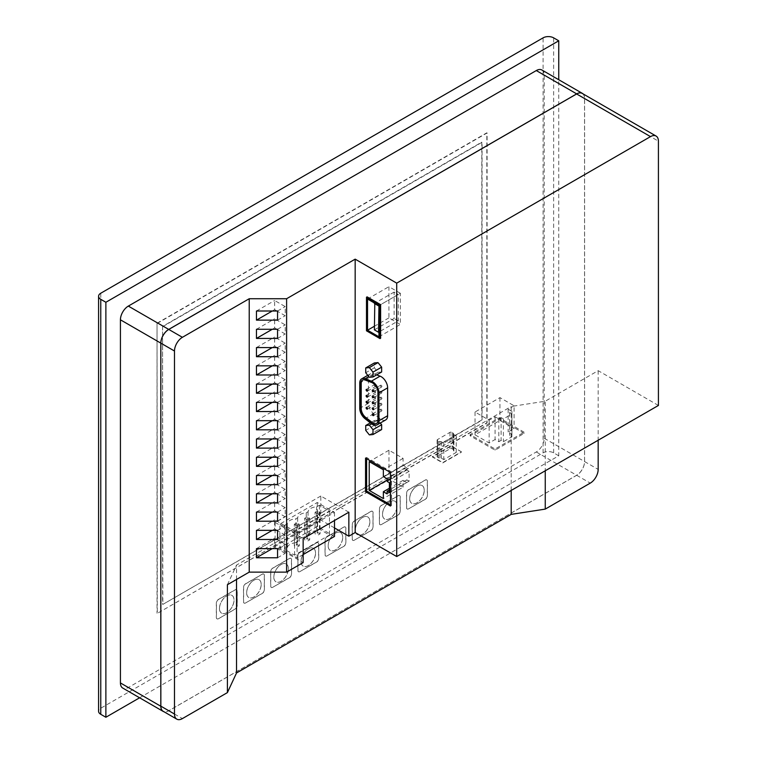 <?xml version="1.0" encoding="UTF-8"?>
<svg xmlns="http://www.w3.org/2000/svg" width="757" height="757" viewBox="0 0 757 757"><rect width="100%" height="100%" fill="white"/><g stroke="black" fill="none" stroke-linecap="round" stroke-linejoin="round"><path stroke-width="0.57" stroke-dasharray="3.79 2.84" d="M320.06 512.281L320.06 533.874L317.571 535.313L317.571 513.719L320.06 512.281L317.571 510.843L315.073 512.281L315.073 533.874L317.571 535.313M320.06 533.874L317.571 532.436L315.073 533.874M299.289 524.279L299.289 545.863L296.791 547.302L296.791 525.718L299.289 524.279L296.791 522.841L294.303 524.279L294.303 545.863L296.791 547.302M299.289 545.863L296.791 544.425L294.303 545.863M309.67 518.28L309.67 539.873L307.181 541.312L307.181 519.718L309.67 518.28L307.181 516.842L304.683 518.28L304.683 539.873L307.181 541.312M309.67 539.873L307.181 538.426L304.683 539.873M381.925 410.493A1.031 0.596 -120 0 0 380.468 409.651A1.031 0.596 -120 0 0 381.925 410.493M381.925 404.493A1.031 0.596 -120 0 0 380.468 403.651A1.031 0.596 -120 0 0 381.925 404.493M381.925 398.494A1.031 0.596 -120 0 0 380.468 397.652A1.031 0.596 -120 0 0 381.925 398.494M381.925 392.495A1.031 0.596 -120 0 0 380.468 391.662A1.031 0.596 -120 0 0 381.925 392.495M381.925 386.505A1.031 0.596 -120 0 0 380.468 385.663A1.031 0.596 -120 0 0 381.925 386.505M375.794 403.954A1.031 0.596 -120 0 0 374.346 403.112A1.031 0.596 -120 0 0 375.794 403.954M375.794 397.955A1.031 0.596 -120 0 0 374.346 397.113A1.031 0.596 -120 0 0 375.794 397.955M375.794 391.956A1.031 0.596 -120 0 0 374.346 391.123A1.031 0.596 -120 0 0 375.794 391.956M375.794 385.966A1.031 0.596 -120 0 0 374.346 385.124A1.031 0.596 -120 0 0 375.794 385.966M317.571 532.436L317.571 510.843M315.073 512.281L317.571 513.719M296.791 544.425L296.791 522.841M294.303 524.279L296.791 525.718M307.181 538.426L307.181 516.842M304.683 518.28L307.181 519.718M400.349 293.271L388.928 286.676L388.928 317.864L400.349 324.46L400.349 293.271L378.954 305.629L398.277 294.473L398.277 320.854L378.954 332.011M374.384 329.853L394.123 318.46L394.123 292.07L398.277 294.473M394.123 292.07L374.8 303.226M398.277 320.854L394.123 318.46M306.254 512.792L308.061 511.751A9.548 5.517 180 0 1 316.644 506.793L319.416 505.193L329.475 511.003L294.568 531.149L284.518 525.349L287.291 523.74A9.548 5.517 180 0 1 295.864 518.791L297.681 517.75A9.548 5.517 180 0 1 306.254 512.792L306.254 536.779A9.548 5.517 0 0 0 297.681 541.738L295.864 542.778L295.864 518.791M437.537 440.735A1.467 0.852 180 0 1 437.111 440.139A1.467 0.852 180 0 1 437.537 439.543L449.999 432.342A1.467 0.852 180 0 1 452.08 432.342L453.121 432.947A1.467 0.852 180 0 1 453.547 433.543A1.467 0.852 180 0 1 453.5 433.761A1.467 0.852 0 0 0 453.452 433.979A1.467 0.852 0 0 0 453.878 434.584L456.234 435.937L443.772 443.138L441.416 441.776A1.467 0.852 0 0 0 439.997 441.558A1.467 0.852 180 0 1 438.577 441.34L437.537 440.735L437.537 457.2L438.577 457.796A1.467 0.852 0 0 0 439.997 458.013A1.467 0.852 180 0 1 441.416 458.231L443.772 459.594L456.234 452.402L453.878 451.04A1.467 0.852 180 0 1 453.452 450.434A1.467 0.852 180 0 1 453.5 450.216A1.467 0.852 0 0 0 453.547 449.999A1.467 0.852 0 0 0 453.121 449.403L452.08 448.797A1.467 0.852 0 0 0 449.999 448.797L437.537 455.998A1.467 0.852 0 0 0 437.111 456.594A1.467 0.852 0 0 0 437.537 457.2M514.079 405.78L508.155 409.206L511.902 411.363L509.612 412.679L511.902 414.003L503.377 418.914L501.096 417.599L498.816 418.914L495.069 416.757L489.154 420.173L475.027 412.016L499.951 397.624L514.079 405.78L514.079 428.576L499.951 420.419L475.027 434.811L489.154 442.968L495.069 439.543L498.816 441.71L501.096 440.385L503.377 441.71L511.902 436.789L509.612 435.464L511.902 434.149L508.155 431.992L514.079 428.576M403.093 487.167L403.093 480.335L406.831 482.493L406.831 479.853L409.121 481.168L409.121 471.337L406.831 470.012L406.831 467.381L403.093 465.214L403.093 458.382L388.966 450.226L388.966 479.011L403.093 487.167L383.354 498.56M376.551 423.485A7.636 4.41 -120 0 0 376.778 423.371A7.636 4.41 -120 0 0 378.358 419.88L378.358 392.003A7.636 4.41 -120 0 0 372.018 382.2L365.688 379.834A7.636 4.41 -120 0 0 362.802 379.9A7.636 4.41 -120 0 0 362.594 380.033M329.475 511.003L329.475 534.991L319.416 529.181L316.644 530.78L316.644 506.793M316.644 530.78A9.548 5.517 0 0 0 308.061 535.738L306.254 536.779M308.061 511.751L308.061 535.738M319.416 529.181L319.416 505.193M284.518 525.349L284.518 549.336L294.568 555.136L329.475 534.991M294.568 555.136L294.568 531.149M287.291 523.74L287.291 547.727L284.518 549.336M295.864 542.778A9.548 5.517 0 0 0 287.291 547.727M297.681 517.75L297.681 541.738M443.772 443.138L443.772 459.594M456.234 435.937L456.234 452.402M495.069 416.757L495.069 439.543M498.816 418.914L498.816 441.71M489.154 420.173L489.154 442.968M475.027 412.016L475.027 434.811M499.951 397.624L499.951 420.419M508.155 409.206L508.155 431.992M511.902 411.363L511.902 434.149M509.612 412.679L509.612 435.464M511.902 414.003L511.902 436.789M503.377 418.914L503.377 441.71M501.096 417.599L501.096 440.385M378.954 336.808L400.349 324.46M367.533 299.024L388.928 286.676M388.928 317.864L374.384 326.258M403.093 465.214L383.354 476.617M406.831 467.381L387.101 478.774M403.093 458.382L383.354 469.775M388.966 450.226L369.236 461.619M388.966 479.011L387.101 480.089M403.093 480.335L389.382 488.246M406.831 482.493L387.101 493.886M406.831 479.853L389.382 489.93M409.121 481.168L389.382 492.561M409.121 471.337L389.382 482.729M406.831 470.012L387.101 481.414M303.15 554.55L297.104 558.041L297.104 534.054L334.499 512.461L317.259 502.506L279.863 524.099L279.863 548.087L297.104 558.041M334.499 536.448L317.259 526.494L279.863 548.087M461.429 451.797L451.04 445.797L432.342 456.594L442.731 462.593L461.429 451.797L451.04 446.138L432.342 456.935L442.731 462.924L461.429 452.137M524.128 432.2L499.194 417.807L470.116 434.603L495.04 448.996L524.128 432.2L524.128 433.401L499.194 419.009L470.116 435.795L495.04 450.188L524.128 433.401M366.596 458.666L366.596 457.474L391.52 471.866L391.52 505.449L390.48 504.843M317.259 526.494L317.259 502.506M334.499 512.461L334.499 520.494M279.863 524.099L297.104 534.054M277.015 548.636L274.649 547.264L274.649 538.123L285.2 544.217L285.2 553.358L277.554 548.948M277.015 512.073L274.649 510.71L274.649 501.569L285.2 507.663L285.2 516.804L277.554 512.385M277.015 475.519L274.649 474.147L274.649 465.006L285.2 471.1L285.2 480.241L277.554 475.831M277.015 438.956L274.649 437.593L274.649 428.453L285.2 434.546L285.2 443.687L277.554 439.268M277.015 402.402L274.649 401.03L274.649 391.899L285.2 397.983L285.2 407.124L277.554 402.715M277.015 365.839L274.649 364.477L274.649 355.336L285.2 361.43L285.2 370.57L277.554 366.151M277.015 329.286L274.649 327.923L274.649 318.782L285.2 324.876L285.2 334.007L277.554 329.598M277.015 311.004L274.649 309.641L274.649 300.501L285.2 306.594L285.2 315.735L277.554 311.316M277.015 347.567L274.649 346.195L274.649 337.054L285.2 343.148L285.2 352.289L277.554 347.879M277.015 384.121L274.649 382.758L274.649 373.617L285.2 379.711L285.2 388.852L277.554 384.433M277.015 420.684L274.649 419.312L274.649 410.171L285.2 416.265L285.2 425.406L277.554 420.996M277.015 457.237L274.649 455.875L274.649 446.734L285.2 452.828L285.2 461.959L277.554 457.55M277.015 493.801L274.649 492.428L274.649 483.288L285.2 489.382L285.2 498.522L277.554 494.103M277.015 530.354L274.649 528.982L274.649 519.851L285.2 525.945L285.2 535.076L277.554 530.666M499.194 417.807L499.194 419.009M495.04 448.996L495.04 450.188M470.116 434.603L470.116 435.795M348.854 512.215L320.807 496.015L320.807 520.012L275.103 546.393L303.15 562.583M320.807 496.015L275.103 522.406L275.103 546.393M380.62 338.247L367.117 330.449L367.117 296.867M366.492 330.809L367.117 330.449M391.52 505.449L390.48 506.045M390.48 472.463L391.52 471.866M366.596 457.474L365.555 458.07M381.651 429.55L378.017 429.872L374.384 425.349L374.384 420.504L378.017 420.182L380.307 423.031M378.017 420.182L371.64 423.863M374.384 420.504L370.334 422.841M374.384 425.349L365.726 430.355M378.017 429.872L369.359 434.878M385.739 419.898A9.103 5.261 60 0 1 380.071 418.687L373.731 413.738A9.103 5.261 60 0 1 368.413 403.339L368.413 378.046A9.103 5.261 60 0 1 370.296 373.873A9.103 5.261 60 0 1 373.731 373.797L376.626 374.876M381.651 371.98L378.017 372.302L374.384 367.779L374.384 362.934M374.384 367.779L365.726 372.785M378.017 372.302L369.359 377.308M334.499 527.913L320.807 520.012M275.103 522.406L303.15 538.596M277.554 557.777L285.2 553.358M272.283 548.636L274.649 547.264M277.554 548.636L285.2 544.217M256.453 548.636L274.649 538.123M277.554 521.213L285.2 516.804M272.283 512.073L274.649 510.71M277.554 512.073L285.2 507.663M256.453 512.073L274.649 501.569M277.554 484.66L285.2 480.241M272.283 475.519L274.649 474.147M277.554 475.519L285.2 471.1M256.453 475.519L274.649 465.006M277.554 448.097L285.2 443.687M272.283 438.956L274.649 437.593M277.554 438.956L285.2 434.546M256.453 438.956L274.649 428.453M277.554 411.543L285.2 407.124M272.283 402.402L274.649 401.03M277.554 402.402L285.2 397.983M256.453 402.402L274.649 391.899M277.554 374.98L285.2 370.57M272.283 365.839L274.649 364.477M277.554 365.839L285.2 361.43M256.453 365.839L274.649 355.336M277.554 338.426L285.2 334.007M272.283 329.286L274.649 327.923M277.554 329.286L285.2 324.876M256.453 329.286L274.649 318.782M277.554 320.145L285.2 315.735M272.283 311.004L274.649 309.641M277.554 311.004L285.2 306.594M256.453 311.004L274.649 300.501M277.554 356.708L285.2 352.289M272.283 347.567L274.649 346.195M277.554 347.567L285.2 343.148M256.453 347.567L274.649 337.054M277.554 393.262L285.2 388.852M272.283 384.121L274.649 382.758M277.554 384.121L285.2 379.711M256.453 384.121L274.649 373.617M277.554 429.815L285.2 425.406M272.283 420.684L274.649 419.312M277.554 420.684L285.2 416.265M256.453 420.684L274.649 410.171M277.554 466.378L285.2 461.959M272.283 457.237L274.649 455.875M277.554 457.237L285.2 452.828M256.453 457.237L274.649 446.734M277.554 502.932L285.2 498.522M272.283 493.801L274.649 492.428M277.554 493.801L285.2 489.382M256.453 493.801L274.649 483.288M277.554 539.495L285.2 535.076M272.283 530.354L274.649 528.982M277.554 530.354L285.2 525.945M256.453 530.354L274.649 519.851M511.202 490.441L511.202 406.49L545.248 401.219L545.248 470.788M236.534 579.455L236.534 565.063L511.202 406.49M227.403 584.726L236.534 565.063M658.42 405.449L598.172 370.665L545.248 401.219M598.172 370.665L598.172 440.233M582.228 93.414A11.194 6.463 -60 0 1 584.546 98.533L584.546 461.543A11.194 6.463 -60 0 1 576.626 475.254L168.773 710.728A11.194 6.463 -60 0 1 163.171 711.287M582.994 93.849A11.194 6.463 -60 0 1 584.593 98.448L584.593 461.571A11.194 6.463 -60 0 1 576.683 475.282L168.716 710.823A11.194 6.463 -60 0 1 163.947 711.722M162.575 326.418L162.84 604.408L481.812 419.955L481.812 142.108L162.575 326.418L162.575 604.256M162.84 326.57L482.077 142.259L482.077 420.107L162.84 604.408M246.678 592.797A10.286 5.933 -60 0 1 251.163 582.445A10.286 5.933 -60 0 1 259.083 579.692A10.286 5.933 -60 0 1 261.212 584.395A10.286 5.933 -60 0 1 256.727 594.747A10.286 5.933 -60 0 1 248.807 597.5A10.286 5.933 -60 0 1 246.678 592.797M273.845 577.108A10.286 5.933 -60 0 1 278.339 566.756A10.286 5.933 -60 0 1 286.26 564.003A10.286 5.933 -60 0 1 288.389 568.706A10.286 5.933 -60 0 1 283.903 579.058A10.286 5.933 -60 0 1 275.974 581.811A10.286 5.933 -60 0 1 273.845 577.108M301.021 561.42A10.286 5.933 -60 0 1 305.506 551.068A10.286 5.933 -60 0 1 313.436 548.314A10.286 5.933 -60 0 1 315.565 553.017A10.286 5.933 -60 0 1 311.07 563.369A10.286 5.933 -60 0 1 303.15 566.122A10.286 5.933 -60 0 1 301.021 561.42M328.188 545.731A10.286 5.933 -60 0 1 332.683 535.379A10.286 5.933 -60 0 1 340.603 532.625A10.286 5.933 -60 0 1 342.732 537.338A10.286 5.933 -60 0 1 338.247 547.68A10.286 5.933 -60 0 1 330.317 550.434A10.286 5.933 -60 0 1 328.188 545.731M355.364 530.042A10.286 5.933 -60 0 1 359.849 519.69A10.286 5.933 -60 0 1 367.779 516.936A10.286 5.933 -60 0 1 369.908 521.649A10.286 5.933 -60 0 1 365.413 531.991A10.286 5.933 -60 0 1 357.493 534.745A10.286 5.933 -60 0 1 355.364 530.042M382.54 514.353A10.286 5.933 -60 0 1 387.026 504.001A10.286 5.933 -60 0 1 394.946 501.248A10.286 5.933 -60 0 1 397.075 505.96A10.286 5.933 -60 0 1 392.59 516.302A10.286 5.933 -60 0 1 384.67 519.056A10.286 5.933 -60 0 1 382.54 514.353M409.707 498.664A10.286 5.933 -60 0 1 414.202 488.312A10.286 5.933 -60 0 1 422.122 485.559A10.286 5.933 -60 0 1 424.251 490.271A10.286 5.933 -60 0 1 419.766 500.614A10.286 5.933 -60 0 1 411.836 503.377A10.286 5.933 -60 0 1 409.707 498.664M541.898 70.004A11.194 6.463 -60 0 1 544.217 75.123L544.217 438.256A11.194 6.463 -60 0 1 536.297 451.967L128.33 687.507A11.194 6.463 -60 0 1 122.738 688.056M261.165 584.366A10.286 5.933 120 0 0 259.036 579.663A10.286 5.933 120 0 0 251.106 582.417A10.286 5.933 120 0 0 246.621 592.759A10.286 5.933 120 0 0 248.75 597.472A10.286 5.933 120 0 0 256.67 594.718A10.286 5.933 120 0 0 261.165 584.366M288.332 568.677A10.286 5.933 120 0 0 286.203 563.974A10.286 5.933 120 0 0 278.283 566.728A10.286 5.933 120 0 0 273.797 577.071A10.286 5.933 120 0 0 275.927 581.783A10.286 5.933 120 0 0 283.847 579.029A10.286 5.933 120 0 0 288.332 568.677M315.508 552.989A10.286 5.933 120 0 0 313.379 548.286A10.286 5.933 120 0 0 305.459 551.039A10.286 5.933 120 0 0 300.964 561.382A10.286 5.933 120 0 0 303.093 566.094A10.286 5.933 120 0 0 311.023 563.34A10.286 5.933 120 0 0 315.508 552.989M342.684 537.3A10.286 5.933 120 0 0 340.555 532.597A10.286 5.933 120 0 0 332.626 535.35A10.286 5.933 120 0 0 328.141 545.702A10.286 5.933 120 0 0 330.27 550.405A10.286 5.933 120 0 0 338.19 547.652A10.286 5.933 120 0 0 342.684 537.3M369.851 521.611A10.286 5.933 120 0 0 367.722 516.908A10.286 5.933 120 0 0 359.802 519.662A10.286 5.933 120 0 0 355.307 530.014A10.286 5.933 120 0 0 357.446 534.716A10.286 5.933 120 0 0 365.366 531.963A10.286 5.933 120 0 0 369.851 521.611M397.028 505.931A10.286 5.933 120 0 0 394.899 501.219A10.286 5.933 120 0 0 386.969 503.973A10.286 5.933 120 0 0 382.484 514.325A10.286 5.933 120 0 0 384.613 519.028A10.286 5.933 120 0 0 392.542 516.274A10.286 5.933 120 0 0 397.028 505.931M424.194 490.243A10.286 5.933 120 0 0 422.065 485.53A10.286 5.933 120 0 0 414.145 488.284A10.286 5.933 120 0 0 409.66 498.636A10.286 5.933 120 0 0 411.789 503.339A10.286 5.933 120 0 0 419.709 500.585A10.286 5.933 120 0 0 424.194 490.243M139.6 697.793L558.751 455.79L558.751 79.74M558.751 455.79L553.641 452.847A7.466 4.305 0 0 0 543.091 452.847L100.766 708.221A7.466 4.305 0 0 0 98.58 711.268M157.03 323.22L157.295 613.397L486.827 422.841L486.827 132.816L157.03 323.22L157.03 613.246M157.295 323.371L487.092 132.967L487.092 422.993L157.295 613.397M245.58 602.96L262.206 593.365A2.933 1.694 120 0 0 264.278 589.76L264.278 575.367A2.933 1.694 120 0 0 263.673 574.024A2.933 1.694 120 0 0 262.206 574.175L245.58 583.77A2.933 1.694 120 0 0 243.508 587.366L243.508 601.758A2.933 1.694 120 0 0 244.114 603.102A2.933 1.694 120 0 0 245.58 602.96L262.31 593.422A2.933 1.694 120 0 0 264.382 589.826L264.382 575.434A2.933 1.694 120 0 0 263.777 574.09A2.933 1.694 120 0 0 262.31 574.232L245.684 583.827A2.933 1.694 120 0 0 243.612 587.423L243.612 601.815A2.933 1.694 120 0 0 244.218 603.168A2.933 1.694 120 0 0 245.684 603.017M272.757 587.271L289.373 577.676A2.933 1.694 120 0 0 291.454 574.08L291.454 559.678A2.933 1.694 120 0 0 290.839 558.335A2.933 1.694 120 0 0 289.373 558.486L272.757 568.081A2.933 1.694 120 0 0 270.675 571.677L270.675 586.069A2.933 1.694 120 0 0 271.29 587.413A2.933 1.694 120 0 0 272.757 587.271L289.477 577.733A2.933 1.694 120 0 0 291.559 574.137L291.559 559.745A2.933 1.694 120 0 0 290.953 558.401A2.933 1.694 120 0 0 289.477 558.543L272.861 568.138A2.933 1.694 120 0 0 270.779 571.734L270.779 586.126A2.933 1.694 120 0 0 271.394 587.479A2.933 1.694 120 0 0 272.861 587.328M299.923 571.582L316.549 561.987A2.933 1.694 120 0 0 318.621 558.392L318.621 543.999A2.933 1.694 120 0 0 318.016 542.646A2.933 1.694 120 0 0 316.549 542.797L299.923 552.392A2.933 1.694 120 0 0 297.851 555.988L297.851 570.381A2.933 1.694 120 0 0 298.457 571.724A2.933 1.694 120 0 0 299.923 571.582L316.653 562.044A2.933 1.694 120 0 0 318.735 558.448L318.735 544.056A2.933 1.694 120 0 0 318.12 542.712A2.933 1.694 120 0 0 316.653 542.854L300.037 552.449A2.933 1.694 120 0 0 297.955 556.054L297.955 570.447A2.933 1.694 120 0 0 298.561 571.79A2.933 1.694 120 0 0 300.037 571.639M327.1 555.893L343.716 546.299A2.933 1.694 120 0 0 345.798 542.703L345.798 528.31A2.933 1.694 120 0 0 345.192 526.967A2.933 1.694 120 0 0 343.716 527.109L327.1 536.704A2.933 1.694 120 0 0 325.027 540.299L325.027 554.692A2.933 1.694 120 0 0 325.633 556.035A2.933 1.694 120 0 0 327.1 555.893L343.829 546.355A2.933 1.694 120 0 0 345.902 542.76L345.902 528.367A2.933 1.694 120 0 0 345.296 527.023A2.933 1.694 120 0 0 343.829 527.165L327.204 536.76A2.933 1.694 120 0 0 325.132 540.366L325.132 554.758A2.933 1.694 120 0 0 325.737 556.102A2.933 1.694 120 0 0 327.204 555.95M354.276 540.205L370.892 530.61A2.933 1.694 120 0 0 372.974 527.014L372.974 512.621A2.933 1.694 120 0 0 372.359 511.278A2.933 1.694 120 0 0 370.892 511.42L354.276 521.015A2.933 1.694 120 0 0 352.194 524.61L352.194 539.003A2.933 1.694 120 0 0 352.8 540.347A2.933 1.694 120 0 0 354.276 540.205L370.996 530.676A2.933 1.694 120 0 0 373.078 527.071L373.078 512.678A2.933 1.694 120 0 0 372.463 511.335A2.933 1.694 120 0 0 370.996 511.477L354.38 521.071A2.933 1.694 120 0 0 352.298 524.677L352.298 539.069A2.933 1.694 120 0 0 352.913 540.413A2.933 1.694 120 0 0 354.38 540.271M381.443 524.516L398.068 514.921A2.933 1.694 120 0 0 400.141 511.325L400.141 496.933A2.933 1.694 120 0 0 399.535 495.589A2.933 1.694 120 0 0 398.068 495.731L381.443 505.326A2.933 1.694 120 0 0 379.371 508.922L379.371 523.314A2.933 1.694 120 0 0 379.976 524.667A2.933 1.694 120 0 0 381.443 524.516L398.173 514.987A2.933 1.694 120 0 0 400.245 511.382L400.245 496.989A2.933 1.694 120 0 0 399.639 495.646A2.933 1.694 120 0 0 398.173 495.797L381.547 505.392A2.933 1.694 120 0 0 379.475 508.988L379.475 523.38A2.933 1.694 120 0 0 380.08 524.724A2.933 1.694 120 0 0 381.547 524.582M408.619 508.827L425.235 499.232A2.933 1.694 120 0 0 427.317 495.636L427.317 481.244A2.933 1.694 120 0 0 426.702 479.9A2.933 1.694 120 0 0 425.235 480.042L408.619 489.637A2.933 1.694 120 0 0 406.537 493.233L406.537 507.635A2.933 1.694 120 0 0 407.152 508.978A2.933 1.694 120 0 0 408.619 508.827L425.339 499.298A2.933 1.694 120 0 0 427.421 495.693L427.421 481.301A2.933 1.694 120 0 0 426.816 479.957A2.933 1.694 120 0 0 425.339 480.108L408.723 489.703A2.933 1.694 120 0 0 406.651 493.299L406.651 507.692A2.933 1.694 120 0 0 407.257 509.035A2.933 1.694 120 0 0 408.723 508.893M218.518 618.706L235.134 609.111A2.933 1.694 120 0 0 237.215 605.515L237.215 591.122A2.933 1.694 120 0 0 236.6 589.779A2.933 1.694 120 0 0 235.134 589.921L218.518 599.516A2.933 1.694 120 0 0 216.436 603.111L216.436 617.504A2.933 1.694 120 0 0 217.051 618.847A2.933 1.694 120 0 0 218.518 618.706L235.03 609.054A2.933 1.694 120 0 0 237.111 605.449L237.111 591.056A2.933 1.694 120 0 0 236.496 589.712A2.933 1.694 120 0 0 235.03 589.864L218.413 599.459A2.933 1.694 120 0 0 216.332 603.055L216.332 617.447A2.933 1.694 120 0 0 216.937 618.791A2.933 1.694 120 0 0 218.413 618.649M219.502 608.477A10.286 5.933 -60 0 1 223.987 598.134A10.286 5.933 -60 0 1 231.916 595.381A10.286 5.933 -60 0 1 234.045 600.083A10.286 5.933 -60 0 1 229.551 610.435A10.286 5.933 -60 0 1 221.631 613.189A10.286 5.933 -60 0 1 219.502 608.477M219.445 608.448A10.286 5.933 120 0 0 221.574 613.161A10.286 5.933 120 0 0 229.503 610.407A10.286 5.933 120 0 0 233.989 600.055A10.286 5.933 120 0 0 231.86 595.343A10.286 5.933 120 0 0 223.94 598.106A10.286 5.933 120 0 0 219.445 608.448M441.416 441.776L441.416 458.231M439.997 441.558L439.997 458.013M438.577 441.34L438.577 457.796M437.537 439.543L437.537 455.998M449.999 432.342L449.999 448.797M452.08 432.342L452.08 448.797M453.121 432.947L453.121 449.403M453.5 433.761L453.5 450.216M453.878 434.584L453.878 451.04M368.413 403.339L359.745 408.345M373.731 413.738L365.073 418.735M380.071 418.687L371.403 423.683M373.731 373.797L368.82 376.636M368.413 378.046L359.745 383.051M168.773 710.728L182.399 718.592M576.626 475.254L590.261 483.117M584.546 461.543L598.172 469.416M584.546 98.533L658.42 141.18M128.33 687.507L168.716 710.823M536.297 451.967L576.683 475.282M544.217 438.256L584.593 461.571M544.217 75.123L584.593 98.448M553.641 452.847L553.641 37.85M100.766 708.221L100.766 293.224M543.091 452.847L543.091 37.85M373.485 415.716L381.708 410.956M372.453 413.928L380.686 409.177M373.485 409.717L381.708 404.967M372.453 407.938L380.686 403.178M373.485 403.718L381.708 398.967M372.453 401.939L380.686 397.188M373.485 397.718L381.708 392.968M372.453 395.939L380.686 391.189M373.485 391.719L381.708 386.969M372.453 389.94L380.686 385.19M367.353 409.177L375.586 404.427M366.322 407.389L374.554 402.639M367.353 403.178L375.586 398.428M366.322 401.399L374.554 396.649M367.353 397.179L375.586 392.429M366.322 395.4L374.554 390.65M367.353 391.18L375.586 386.43M366.322 389.401L374.554 384.651M437.111 440.139L437.111 456.594M453.547 433.543L453.547 449.999M453.452 433.979L453.452 450.434M370.296 373.873L367.77 375.33"/><path stroke-width="1.14" d="M374.8 303.226L374.384 329.853L378.538 332.257L378.954 305.629L378.954 336.808L367.533 330.213L367.533 299.024L378.954 305.629M374.384 303.462L378.538 305.866M373.693 415.243A1.031 0.596 60 0 1 372.245 414.401A1.031 0.596 60 0 1 373.693 415.243M373.693 409.244A1.031 0.596 60 0 1 372.245 408.402A1.031 0.596 60 0 1 373.693 409.244M373.693 403.244A1.031 0.596 60 0 1 372.245 402.412A1.031 0.596 60 0 1 373.693 403.244M373.693 397.245A1.031 0.596 60 0 1 372.245 396.413A1.031 0.596 60 0 1 373.693 397.245M373.693 391.255A1.031 0.596 60 0 1 372.245 390.413A1.031 0.596 60 0 1 373.693 391.255M367.571 408.704A1.031 0.596 60 0 1 366.114 407.862A1.031 0.596 60 0 1 367.571 408.704M367.571 402.705A1.031 0.596 60 0 1 366.114 401.863A1.031 0.596 60 0 1 367.571 402.705M367.571 396.706A1.031 0.596 60 0 1 366.114 395.873A1.031 0.596 60 0 1 367.571 396.706M367.571 390.716A1.031 0.596 60 0 1 366.114 389.874A1.031 0.596 60 0 1 367.571 390.716M362.594 380.033A7.636 4.41 -120 0 0 361.221 383.402L361.221 408.695A7.636 4.41 -120 0 0 365.688 417.41L372.018 422.359A7.636 4.41 -120 0 0 376.551 423.485M374.384 326.258L367.533 330.213M383.354 476.617L387.101 478.774L387.101 481.414L389.382 482.729L389.382 492.561L387.101 491.246L387.101 493.886L383.354 491.728L383.354 498.56L369.236 490.404L369.236 461.619L383.354 469.775L383.354 476.617M387.101 480.089L369.236 490.404M389.382 488.246L383.354 491.728M389.382 489.93L387.101 491.246M377.923 420.126A7.636 4.41 60 0 1 376.343 423.627A7.636 4.41 60 0 1 371.583 422.605L365.252 417.656A7.636 4.41 60 0 1 360.786 408.941L360.786 383.648A7.636 4.41 60 0 1 362.366 380.146A7.636 4.41 60 0 1 365.252 380.08L371.583 382.446A7.636 4.41 60 0 1 377.923 392.249L377.923 420.126M334.499 520.494L334.499 536.448L303.15 554.55M380.62 304.664L367.117 296.867L366.492 297.227L366.492 330.809L379.995 338.606L379.995 305.024L380.62 304.664L380.62 338.247L379.995 338.606M366.492 297.227L379.995 305.024M390.48 504.843L366.596 491.056L366.596 458.666M372.993 429.702L372.993 434.546L369.359 434.878L365.726 430.355L365.726 425.51L369.359 425.179L372.993 429.702L381.651 424.705L381.651 429.55L372.993 434.546M359.745 408.345L359.745 383.051A9.103 5.261 60 0 1 361.638 378.878A9.103 5.261 60 0 1 365.073 378.793L371.403 381.168A9.103 5.261 60 0 1 378.964 392.855L378.964 420.722A9.103 5.261 60 0 1 377.081 424.895A9.103 5.261 60 0 1 371.403 423.683L365.073 418.735A9.103 5.261 60 0 1 359.745 408.345M372.993 372.132L372.993 376.977L369.359 377.308L365.726 372.785L365.726 367.93L369.359 367.609L372.993 372.132L381.651 367.126L381.651 371.98L372.993 376.977M277.554 548.948L277.015 548.636M277.554 512.385L277.015 512.073M277.554 475.831L277.015 475.519M277.554 439.268L277.015 438.956M277.554 402.715L277.015 402.402M277.554 366.151L277.015 365.839M277.554 329.598L277.015 329.286M277.554 311.316L277.015 311.004M277.554 347.879L277.015 347.567M277.554 384.433L277.015 384.121M277.554 420.996L277.015 420.684M277.554 457.55L277.015 457.237M277.554 494.103L277.015 493.801M277.554 530.666L277.015 530.354M390.48 472.463L390.48 506.045L365.555 491.653L365.555 458.07L390.48 472.463M365.555 491.653L366.596 491.056M380.307 423.031L381.651 424.705M371.64 423.863L369.359 425.179M370.334 422.841L365.726 425.51M376.626 374.876L380.071 376.163A9.103 5.261 60 0 1 387.631 387.849L387.631 415.725A9.103 5.261 60 0 1 385.739 419.898L377.081 424.895M365.726 367.93L374.384 362.934L378.017 362.603L381.651 367.126M378.017 362.603L369.359 367.609M545.248 470.788L545.248 509.101L511.202 514.372L236.534 672.954L227.403 692.608L227.403 584.726L249.223 572.131L286.61 572.131L303.15 562.583L303.15 538.596L348.854 512.215L348.854 536.202L334.499 527.913M256.453 557.777L277.554 557.777L277.554 548.636L256.453 548.636L256.453 557.777L272.283 548.636M256.453 521.213L277.554 521.213L277.554 512.073L256.453 512.073L256.453 521.213L272.283 512.073M256.453 484.66L277.554 484.66L277.554 475.519L256.453 475.519L256.453 484.66L272.283 475.519M256.453 448.097L277.554 448.097L277.554 438.956L256.453 438.956L256.453 448.097L272.283 438.956M256.453 411.543L277.554 411.543L277.554 402.402L256.453 402.402L256.453 411.543L272.283 402.402M256.453 374.98L277.554 374.98L277.554 365.839L256.453 365.839L256.453 374.98L272.283 365.839M256.453 338.426L277.554 338.426L277.554 329.286L256.453 329.286L256.453 338.426L272.283 329.286M256.453 320.145L277.554 320.145L277.554 311.004L256.453 311.004L256.453 320.145L272.283 311.004M256.453 356.708L277.554 356.708L277.554 347.567L256.453 347.567L256.453 356.708L272.283 347.567M256.453 393.262L277.554 393.262L277.554 384.121L256.453 384.121L256.453 393.262L272.283 384.121M256.453 429.815L277.554 429.815L277.554 420.684L256.453 420.684L256.453 429.815L272.283 420.684M256.453 466.378L277.554 466.378L277.554 457.237L256.453 457.237L256.453 466.378L272.283 457.237M256.453 502.932L277.554 502.932L277.554 493.801L256.453 493.801L256.453 502.932L272.283 493.801M256.453 539.495L277.554 539.495L277.554 530.354L256.453 530.354L256.453 539.495L272.283 530.354M511.202 514.372L511.202 490.441M236.534 672.954L236.534 579.455M396.715 556.537L658.42 405.449L658.42 141.18A11.194 6.463 -60 0 0 656.101 136.061A11.194 6.463 -60 0 0 650.5 136.62L396.715 283.137L396.715 556.537L355.165 532.549L348.854 536.202M598.172 440.233L598.172 469.416A11.194 6.463 -60 0 1 590.261 483.117L545.248 509.101M249.223 572.131L249.223 298.731L286.61 298.731L355.165 259.149L396.715 283.137M355.165 259.149L355.165 532.549M286.61 298.731L286.61 572.131M227.403 692.608L182.399 718.592A11.194 6.463 -60 0 1 176.807 719.15A11.194 6.463 -60 0 1 174.489 714.021L174.489 351.021A11.194 6.463 -60 0 1 182.399 337.31L249.223 298.731M176.807 719.15L163.171 711.287A11.194 6.463 -60 0 1 160.853 706.158L160.853 343.148A11.194 6.463 -60 0 1 168.773 329.437L576.626 93.963A11.194 6.463 -60 0 1 582.228 93.414L656.101 136.061M163.947 711.722A11.194 6.463 -60 0 1 163.124 711.372A11.194 6.463 -60 0 1 160.806 706.253L160.806 343.12A11.194 6.463 -60 0 1 168.716 329.409L576.683 93.877A11.194 6.463 -60 0 1 582.275 93.319A11.194 6.463 -60 0 1 582.994 93.849M163.124 711.372L122.738 688.056A11.194 6.463 -60 0 1 120.42 682.937L120.42 319.804A11.194 6.463 -60 0 1 128.33 306.093L536.297 70.562A11.194 6.463 -60 0 1 541.898 70.004L582.275 93.319M553.641 37.85L558.751 40.802L105.876 302.27L100.766 299.318A7.466 4.305 180 0 1 98.58 296.271A7.466 4.305 180 0 1 100.766 293.224L543.091 37.85A7.466 4.305 180 0 1 553.641 37.85M558.751 79.74L558.751 40.802M98.58 296.271L98.58 711.268A7.466 4.305 0 0 0 100.766 714.305L105.876 717.258L105.876 302.27M105.876 717.258L139.6 697.793M387.631 415.725L378.964 420.722M387.631 387.849L378.964 392.855M380.071 376.163L371.403 381.168M368.82 376.636L365.073 378.793M160.853 706.158L174.489 714.021M576.626 93.963L650.5 136.62M168.773 329.437L182.399 337.31M160.853 343.148L174.489 351.021M120.42 682.937L160.806 706.253M536.297 70.562L576.683 93.877M128.33 306.093L168.716 329.409M120.42 319.804L160.806 343.12M100.766 714.305L100.766 299.318M367.77 375.33L361.638 378.878"/></g></svg>
